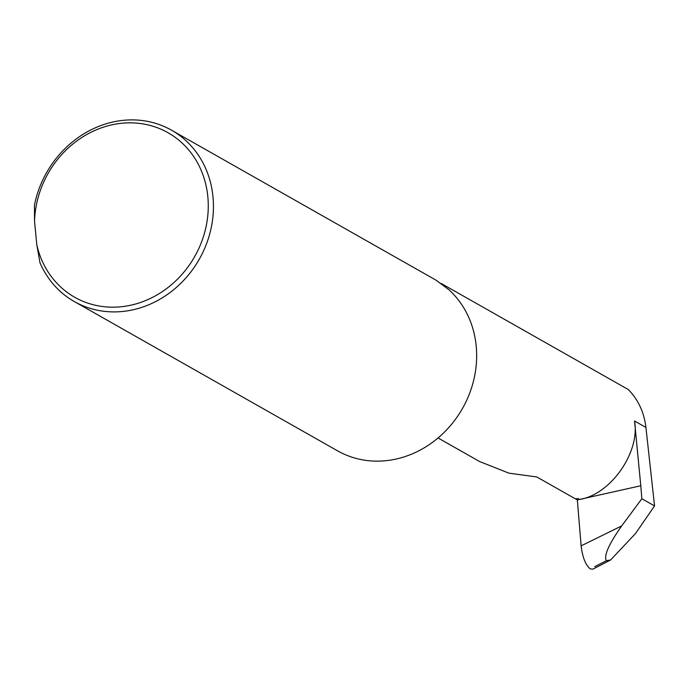 <?xml version="1.0" encoding="UTF-8"?>
<svg xmlns="http://www.w3.org/2000/svg" width="689" height="689" viewBox="0 0 689 689"><rect width="100%" height="100%" fill="white"/><g stroke="black" fill="none" stroke-linecap="round" stroke-linejoin="round"><path stroke-width="1.03" d="M36.793 244.75A94.574 84.265 -60.4 0 0 135.655 303.995A94.574 84.265 -60.4 0 0 207.837 196.77A94.574 84.265 -60.4 0 0 118.293 123.675A94.574 84.265 -60.4 0 0 34.545 221.462L36.793 244.75L39.996 262.802A98.518 87.77 119.6 0 0 74.36 301.593A98.518 87.77 119.6 0 0 170.424 292.265A98.518 87.77 119.6 0 0 212.996 196.89A98.518 87.77 119.6 0 0 171.544 130.195A98.518 87.77 119.6 0 0 34.45 205.176L34.545 221.462M634.552 420.996L640.787 485.762L577.33 499.938L581.12 545.86L621.719 525.888C608.74 544.301 603.624 555.92 606.389 560.734L610.635 559.959L635.404 533.648L654.55 505.933L645.929 427.447L634.552 420.996C640.245 452.363 610.54 494.728 579.544 499.447L577.787 498.448L575.608 498.965L577.33 499.938M645.929 427.447C644.129 412.358 638.264 399.732 628.325 389.569L441.141 283.429M171.544 130.195L435.991 280.147L448.97 289.768A98.518 87.77 119.6 0 1 457.263 416.785A98.518 87.77 119.6 0 1 337.567 450.839L74.36 301.593M438.049 437.971L479.561 461.509L508.93 473.162L536.8 476.96L575.608 498.965M594.736 566.616L606.389 560.734M590.206 568.847C585.572 565.04 582.541 557.384 581.12 545.86M610.635 559.959L592.962 569.105L590.309 568.907M640.787 485.762L641.855 498.733L654.55 505.933M641.855 498.733L621.719 525.888"/></g></svg>

